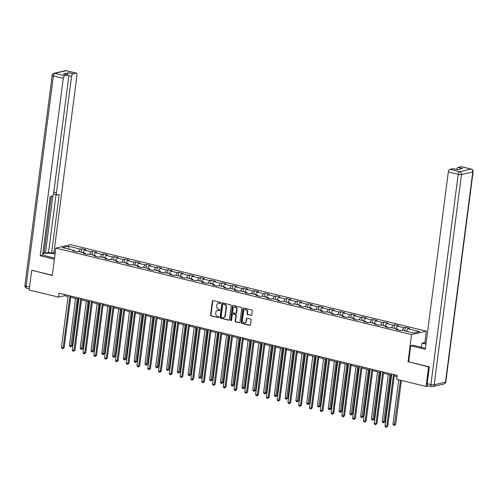 <?xml version="1.0" encoding="UTF-8"?>
<svg xmlns="http://www.w3.org/2000/svg" width="498" height="498" viewBox="0 0 498 498"><rect width="100%" height="100%" fill="white"/><g stroke="black" fill="none" stroke-linecap="round" stroke-linejoin="round"><path stroke-width="0.75" d="M220.776 302.996A0.554 0.473 -103 0 0 220.371 302.342L213.163 300.587A0.791 0.679 -103 0 0 212.385 301.19L210.592 314.997A0.791 0.679 -103 0 0 211.171 315.931L218.379 317.68A0.554 0.473 -103 0 0 218.516 316.61L217.582 316.379A2.527 2.173 -103 0 1 215.734 313.398L215.883 312.246A2.527 2.173 -103 0 1 217.483 310.316A2.527 2.173 -103 0 1 218.373 310.322L219.307 310.547A0.554 0.473 -103 0 0 219.444 309.476L218.51 309.246A2.527 2.173 -103 0 1 216.661 306.264L216.811 305.118A2.527 2.173 -103 0 1 218.41 303.182A2.527 2.173 -103 0 1 219.301 303.189L220.234 303.413A0.554 0.473 -103 0 0 220.776 302.996M251.036 315.371A0.791 0.679 -103 0 0 251.814 314.773L252.318 310.895A0.791 0.679 -103 0 0 251.739 309.968L243.727 308.019A0.791 0.679 -103 0 0 242.949 308.623L241.156 322.43A0.791 0.679 -103 0 0 241.735 323.358L249.747 325.306A0.791 0.679 -103 0 0 250.525 324.702L251.129 320.027A0.791 0.679 -103 0 0 250.55 319.094L247.126 318.259A0.791 0.679 -103 0 0 246.348 318.863L246.043 321.185A2.11 1.818 -103 0 1 242.414 320.301L243.597 311.213A2.11 1.818 -103 0 1 247.226 312.097L247.027 313.609A0.791 0.679 -103 0 0 247.606 314.543L251.434 315.284A0.791 0.679 -103 0 0 251.502 315.296M408.628 361.772L428.616 366.92L426.083 386.454L428.529 385.888M408.018 361.909L411.572 334.563L55.832 248.091L70.598 244.674L426.332 331.145L411.572 334.563M32.221 270.308L52.284 275.444L55.832 248.091M31.679 270.433L29.145 289.973L58.521 297.113L64.51 295.725L68.064 296.59M426.083 386.454L396.701 379.314L397.211 375.405L59.032 293.204L58.521 297.113M231.215 305.766A0.791 0.679 -103 0 0 230.636 304.838L222.625 302.89A0.791 0.679 -103 0 0 221.847 303.494L220.054 317.301A0.791 0.679 -103 0 0 220.633 318.228L228.644 320.177A0.791 0.679 -103 0 0 229.422 319.573L231.215 305.766M233.176 305.455L241.188 307.403A0.791 0.679 -103 0 1 241.767 308.33L239.974 322.138A0.791 0.679 -103 0 1 239.196 322.741L235.766 321.907A0.791 0.679 -103 0 1 235.187 320.98L235.915 315.377A0.791 0.679 -103 0 0 235.336 314.443L233.064 313.896A0.791 0.679 -103 0 0 232.286 314.493L231.526 320.326A0.554 0.473 -103 0 1 230.58 320.096L232.398 306.058A0.791 0.679 -103 0 1 233.176 305.455M405.26 327.391L403.803 327.734L397.167 326.115L398.624 325.779L394.478 324.771L393.022 325.113L386.386 323.495L387.842 323.158L383.69 322.15L382.234 322.486L375.598 320.874L377.054 320.538L372.909 319.529L371.452 319.865L364.816 318.253L366.273 317.917L362.127 316.909L360.67 317.245L354.028 315.632L355.485 315.296L351.339 314.288L349.882 314.624L343.247 313.012L344.703 312.676L340.557 311.667L339.101 312.003L332.465 310.391L333.921 310.055L329.769 309.046L328.313 309.383L321.677 307.77L323.134 307.434L318.988 306.426L317.531 306.762L310.895 305.15L312.352 304.813L308.206 303.805L306.749 304.141L300.113 302.529L301.57 302.193L297.418 301.184L295.961 301.52L289.326 299.908L290.782 299.566L286.636 298.557L285.18 298.9L278.544 297.287L280.001 296.945L275.848 295.937L274.392 296.279L267.756 294.66L269.213 294.324L265.067 293.316L263.61 293.652L256.974 292.04L258.431 291.704L254.285 290.695L252.828 291.031L246.193 289.419L247.649 289.083L243.497 288.074L242.04 288.41L235.405 286.798L236.861 286.462L232.715 285.454L231.259 285.79L224.623 284.177L226.08 283.841L221.934 282.833L220.477 283.169L213.835 281.557L215.292 281.221L211.146 280.212L209.689 280.548L203.053 278.936L204.51 278.6L200.364 277.591L198.907 277.928L192.272 276.315L193.728 275.979L189.576 274.971L188.12 275.307L181.484 273.695L182.94 273.358L178.794 272.35L177.338 272.686L170.702 271.074L172.159 270.731L168.013 269.729L166.556 270.065L159.92 268.453L161.377 268.111L157.225 267.102L155.768 267.445L149.132 265.826L150.589 265.49L146.443 264.482L144.986 264.818L138.351 263.205L139.807 262.869L135.655 261.861L134.199 262.197L127.563 260.585L129.019 260.249L124.874 259.24L123.417 259.576L116.781 257.964L118.238 257.628L114.092 256.619L112.635 256.956L105.999 255.343L107.456 255.007L103.304 253.999L101.847 254.335L95.211 252.723L96.668 252.386L92.522 251.378L91.066 251.714L84.43 250.102L85.886 249.766L81.74 248.757L80.284 249.093L68.531 246.236L62.462 247.643L74.214 250.494L72.758 250.836L76.91 251.845L78.36 251.502L85.002 253.121L83.546 253.457L87.692 254.466L89.148 254.123L95.784 255.742L94.327 256.078L98.473 257.086L99.93 256.75L106.566 258.362L105.109 258.699L109.261 259.707L110.718 259.371L117.354 260.983L115.897 261.319L120.043 262.328L121.5 261.992L128.135 263.604L126.679 263.94L130.825 264.948L132.281 264.612L138.917 266.225L137.467 266.561L141.613 267.569L143.069 267.233L149.705 268.845L148.248 269.181L152.394 270.19L153.851 269.854L160.487 271.466L159.03 271.802L163.182 272.811L164.639 272.474L171.275 274.087L169.818 274.423L173.964 275.431L175.421 275.095L182.056 276.707L180.6 277.044L184.746 278.052L186.202 277.716L192.838 279.328L191.381 279.671L195.533 280.679L196.99 280.337L203.626 281.949L202.169 282.291L206.315 283.3L207.772 282.957L214.408 284.576L212.951 284.912L217.103 285.92L218.554 285.584L225.196 287.197L223.739 287.533L227.885 288.541L229.341 288.205L235.977 289.817L234.521 290.153L238.667 291.162L240.123 290.826L246.759 292.438L245.302 292.774L249.454 293.783L250.911 293.447L257.547 295.059L256.09 295.395L260.236 296.403L261.693 296.067L268.329 297.68L266.872 298.016L271.018 299.024L272.474 298.688L279.117 300.3L277.66 300.636L281.806 301.645L283.262 301.309L289.898 302.921L288.442 303.257L292.587 304.266L294.044 303.929L300.68 305.542L299.223 305.878L303.375 306.886L304.832 306.55L311.468 308.162L310.011 308.505L314.157 309.507L315.614 309.171L322.25 310.783L320.793 311.126L324.939 312.134L326.395 311.792L333.031 313.41L331.575 313.746L335.727 314.755L337.183 314.412L343.819 316.031L342.363 316.367L346.508 317.375L347.965 317.039L354.601 318.652L353.144 318.988L357.296 319.996L358.753 319.66L365.389 321.272L363.932 321.608L368.078 322.617L369.535 322.281L376.171 323.893L374.714 324.229L378.86 325.238L380.316 324.901L386.952 326.514L385.496 326.85L389.648 327.858L391.104 327.522L397.74 329.134L396.284 329.471L400.429 330.479L401.886 330.143L413.639 333L419.702 331.593L407.949 328.742L409.406 328.4L405.26 327.391L404.812 330.853M402.359 330.255L403.803 327.734M395.723 328.643L397.167 326.115M397.74 329.134L398.07 329.906M391.571 327.634L393.022 325.113M384.935 326.022L386.386 323.495M386.952 326.514L387.288 327.286M380.789 325.013L382.234 322.486M374.154 323.401L375.598 320.874M376.171 323.893L376.507 324.665M370.002 322.393L371.452 319.865M363.366 320.78L364.816 318.253M365.389 321.272L365.719 322.044M359.22 319.772L360.67 317.245M352.584 318.16L354.028 315.632M354.601 318.652L354.937 319.423M348.438 317.151L349.882 314.624M341.802 315.539L343.247 313.012M343.819 316.031L344.149 316.803M337.65 314.531L339.101 312.003M331.014 312.918L332.465 310.391M333.031 313.41L333.367 314.182M326.869 311.91L328.313 309.383M320.233 310.298L321.677 307.77M322.25 310.783L322.586 311.555M316.087 309.289L317.531 306.762M309.445 307.677L310.895 305.15M311.468 308.162L311.798 308.934M305.299 306.668L306.749 304.141M298.663 305.05L300.113 302.529M300.68 305.542L301.016 306.314M294.517 304.048L295.961 301.52M287.881 302.429L289.326 299.908M289.898 302.921L290.228 303.693M283.729 301.421L285.18 298.9M277.093 299.808L278.544 297.287M279.117 300.3L279.446 301.072M272.948 298.8L274.392 296.279M266.312 297.188L267.756 294.66M268.329 297.68L268.665 298.451M262.166 296.179L263.61 293.652M255.53 294.567L256.974 292.04M257.547 295.059L257.877 295.831M251.378 293.559L252.828 291.031M244.742 291.946L246.193 289.419M246.759 292.438L247.095 293.21M240.596 290.938L242.04 288.41M233.96 289.326L235.405 286.798M235.977 289.817L236.313 290.589M229.808 288.317L231.259 285.79M223.172 286.705L224.623 284.177M225.196 287.197L225.526 287.969M219.027 285.696L220.477 283.169M212.391 284.084L213.835 281.557M214.408 284.576L214.744 285.348M208.245 283.076L209.689 280.548M201.609 281.463L203.053 278.936M203.626 281.949L203.956 282.727M197.457 280.455L198.907 277.928M190.821 278.843L192.272 276.315M192.838 279.328L193.174 280.1M186.675 277.834L188.12 275.307M180.039 276.222L181.484 273.695M182.056 276.707L182.393 277.479M175.894 275.213L177.338 272.686M169.252 273.595L170.702 271.074M171.275 274.087L171.605 274.859M165.106 272.587L166.556 270.065M158.47 270.974L159.92 268.453M160.487 271.466L160.823 272.238M154.324 269.966L155.768 267.445M147.688 268.354L149.132 265.826M149.705 268.845L150.035 269.617M143.536 267.345L144.986 264.818M136.9 265.733L138.351 263.205M138.917 266.225L139.253 266.996M132.754 264.724L134.199 262.197M126.119 263.112L127.563 260.585M128.135 263.604L128.472 264.376M121.973 262.104L123.417 259.576M115.337 260.491L116.781 257.964M117.354 260.983L117.684 261.755M111.185 259.483L112.635 256.956M104.549 257.871L105.999 255.343M106.566 258.362L106.902 259.134M100.403 256.862L101.847 254.335M93.767 255.25L95.211 252.723M95.784 255.742L96.12 256.514M89.615 254.241L91.066 251.714M82.979 252.629L84.43 250.102M85.002 253.121L85.332 253.893M78.833 251.621L80.284 249.093M69.079 249.249L68.531 246.236M74.214 250.494L74.551 251.266M428.616 366.92L429.158 366.796M424.831 342.724L426.332 331.145M70.728 297.238L78.846 299.211M81.516 299.858L89.634 301.832M92.298 302.485L100.415 304.459M103.08 305.106L111.203 307.079M113.868 307.727L121.985 309.7M124.649 310.347L132.767 312.321M135.437 312.968L143.555 314.941M146.219 315.589L154.336 317.562M157.001 318.21L165.118 320.183M167.789 320.83L175.906 322.804M178.57 323.451L186.688 325.424M189.358 326.072L197.476 328.045M200.14 328.692L208.257 330.666M210.922 331.319L219.039 333.293M221.71 333.94L229.827 335.913M232.491 336.561L240.609 338.534M243.273 339.182L251.397 341.155M254.061 341.802L262.178 343.776M264.843 344.423L272.96 346.396M275.631 347.044L283.748 349.017M286.412 349.664L294.53 351.638M297.194 352.285L305.311 354.259M307.982 354.906L316.099 356.879M318.764 357.527L326.881 359.5M329.552 360.154L337.669 362.121M340.333 362.774L348.451 364.748M351.115 365.395L359.232 367.368M361.903 368.016L370.02 369.989M372.685 370.637L380.802 372.61M383.466 373.257L391.59 375.231M394.254 375.878L397.062 376.563M406.505 331.263L407.949 328.742M64.659 294.573L64.51 295.725M81.286 252.218L81.74 248.757M92.074 254.839L92.522 251.378M102.856 257.46L103.304 253.999M113.644 260.081L114.092 256.619M124.425 262.701L124.874 259.24M135.207 265.322L135.655 261.861M145.995 267.943L146.443 264.482M156.777 270.563L157.225 267.102M167.558 273.184L168.013 269.729M178.346 275.805L178.794 272.35M189.128 278.426L189.576 274.971M199.916 281.053L200.364 277.591M210.698 283.673L211.146 280.212M221.479 286.294L221.934 282.833M232.267 288.915L232.715 285.454M243.049 291.535L243.497 288.074M253.837 294.156L254.285 290.695M264.619 296.777L265.067 293.316M275.4 299.398L275.848 295.937M286.188 302.018L286.636 298.557M296.97 304.639L297.418 301.184M307.752 307.26L308.206 303.805M318.539 309.887L318.988 306.426M329.321 312.507L329.769 309.046M340.109 315.128L340.557 311.667M350.891 317.749L351.339 314.288M361.673 320.37L362.127 316.909M372.46 322.99L372.909 319.529M383.242 325.611L383.69 322.15M394.03 328.232L394.478 324.771M220.614 303.319L219.699 303.095A2.527 2.173 -103 0 0 218.809 303.089A2.527 2.173 -103 0 0 218.61 303.145M217.688 310.279A2.527 2.173 -103 0 1 217.881 310.223A2.527 2.173 -103 0 1 218.771 310.229L219.686 310.453M213.094 300.574A0.791 0.679 -103 0 0 212.783 301.097L210.99 314.904A0.791 0.679 -103 0 0 211.569 315.838L218.379 317.68M222.556 302.877A0.791 0.679 -103 0 0 222.251 303.4L220.452 317.207A0.791 0.679 -103 0 0 221.031 318.141L229.043 320.083A0.791 0.679 -103 0 0 229.111 320.096M223.235 304.147A0.554 0.473 -103 0 0 222.687 304.564L221.118 316.684A0.554 0.473 -103 0 0 221.523 317.338L222.506 317.581A2.527 2.173 -103 0 0 223.39 317.587A2.527 2.173 -103 0 0 224.996 315.651L226.073 307.366A2.527 2.173 -103 0 0 224.218 304.384L223.633 304.054A0.554 0.473 -103 0 0 223.266 304.141M223.59 317.531A2.527 2.173 -103 0 0 223.795 317.494A2.527 2.173 -103 0 0 225.395 315.558L224.996 315.651M223.633 304.054L224.617 304.29A2.527 2.173 -103 0 1 226.472 307.272L225.395 315.558M232.996 313.883A0.791 0.679 -103 0 1 233.462 313.802L235.735 314.356A0.791 0.679 -103 0 1 236.313 315.284L235.585 320.886A0.791 0.679 -103 0 0 236.164 321.814L239.594 322.648A0.791 0.679 -103 0 0 239.663 322.66M233.108 305.442A0.791 0.679 -103 0 0 232.803 305.965L230.979 320.002A0.554 0.473 -103 0 0 231.365 320.65M236.668 309.569A2.11 1.818 -103 0 0 233.039 308.685L232.622 311.885A0.791 0.679 -103 0 0 233.201 312.819L235.473 313.373A0.791 0.679 -103 0 0 236.251 312.769L236.668 309.569L237.067 309.476A2.11 1.818 -103 0 0 234.583 307.036M235.946 313.292A0.791 0.679 -103 0 0 236.65 312.676L236.251 312.769M237.067 309.476L236.65 312.676M245.134 309.563A2.11 1.818 -103 0 1 247.624 312.003L247.431 313.516A0.791 0.679 -103 0 0 248.01 314.45L251.434 315.284M244.904 322.741A2.11 1.818 -103 0 0 246.442 321.092L246.043 321.185M247.058 318.247A0.791 0.679 -103 0 0 246.747 318.77L246.442 321.092M243.659 308.007A0.791 0.679 -103 0 0 243.354 308.53L241.555 322.337A0.791 0.679 -103 0 0 242.134 323.27L250.145 325.213A0.791 0.679 -103 0 0 250.214 325.225M75.565 298.414L69.446 345.568L71.17 345.992L72.173 345.761L78.236 299.061M72.173 345.761L70.822 346.813L77.296 298.837M70.822 346.813L70.131 346.645L69.446 345.568M69.944 295.856L63.19 347.834L61.466 347.417L68.214 295.439M70.878 296.086L64.186 347.604L63.19 347.834L62.841 348.656L62.15 348.488L61.466 347.417M64.186 347.604L62.841 348.656M54.537 258.095L47.366 256.352A9.051 1.83 7.4 0 1 42.884 254.148A9.051 1.83 7.4 0 1 55.066 253.986M55.21 252.878L53.933 252.567L51.58 253.115L59.187 194.506L57.314 194.942A2.415 1.127 103.7 0 1 57.046 194.942A2.415 1.127 103.7 0 1 56.423 192.875L71.544 76.437L68.649 75.733M42.878 253.028L45.461 253.084L48.536 252.374L51.58 253.115M53.933 252.567L76.972 75.179A2.415 1.127 103.7 0 0 76.343 73.113A2.415 1.127 103.7 0 0 76.076 73.113L66.19 70.71L54.898 73.324L64.784 75.727L67.815 75.024A2.415 1.127 103.7 0 1 68.083 75.024A2.415 1.127 103.7 0 1 68.712 77.09L53.591 193.529A2.415 1.127 103.7 0 1 52.085 196.15L50.211 196.586L42.598 255.194L40.245 255.735L63.283 78.348L53.398 75.945L26.095 286.157L29.531 286.991M54.394 259.178L40.245 255.735M76.076 73.113L73.044 73.816A2.415 1.127 103.7 0 0 71.544 76.437M67.224 74.812A2.415 1.127 -76.3 0 1 68.618 72.739L63.395 73.953A2.415 1.127 -76.3 0 1 63.657 73.947L68.083 75.024M64.784 75.727A2.415 1.127 103.7 0 0 63.283 78.348M31.997 270.364L52.315 275.195M45.461 253.084L52.956 195.372M44.079 252.747L51.412 196.305M48.536 252.374L56.025 194.693M57.046 194.942L54.008 194.201A2.415 1.127 -76.3 0 1 53.547 193.784M421.501 347.293L422.036 343.159L424.396 342.618L426.107 343.035M422.036 343.159L425.971 344.118M427.184 383.647L430.913 384.549A2.415 1.127 103.7 0 0 431.542 386.622L427.807 385.713A2.415 1.127 -76.3 0 1 427.184 383.647L429.363 366.845L408.628 361.803L410.707 345.786L413.06 345.239L422.877 347.623A9.051 1.83 7.4 0 0 425.448 348.152M410.707 345.786L425.292 349.328L448.331 171.941A2.415 1.127 -76.3 0 1 449.831 169.32L452.863 168.617A2.415 1.127 -76.3 0 1 453.13 168.617L457.425 169.662M456.691 169.482A2.415 1.127 -76.3 0 1 458.092 167.409L461.123 166.706A2.415 1.127 -76.3 0 1 461.391 166.706L471.276 169.108A2.415 1.127 103.7 0 0 471.008 169.108L461.123 166.706M452.863 168.617L457.289 169.694L462.518 168.486L458.092 167.409M86.353 301.035L80.228 348.189L82.954 348.382L89.018 301.688M82.954 348.382L81.604 349.434L88.078 301.458M81.604 349.434L80.913 349.266L80.228 348.189M97.135 303.656L91.01 350.81L93.736 351.003L99.805 304.309M93.736 351.003L92.391 352.055L98.865 304.079M92.391 352.055L91.7 351.887L91.01 350.81M80.726 298.476L73.978 350.461L72.247 350.038L78.995 298.059M81.666 298.707L74.974 350.225L73.978 350.461L73.623 351.277L72.932 351.109L72.247 350.038M74.974 350.225L73.623 351.277M91.508 301.103L84.76 353.082L83.029 352.659L89.783 300.68M92.447 301.327L85.756 352.852L84.76 353.082L84.411 353.897L83.72 353.729L83.029 352.659M85.756 352.852L84.411 353.897M107.923 306.282L101.797 353.437L104.524 353.624L110.587 306.93M104.524 353.624L103.173 354.676L109.647 306.7M103.173 354.676L102.482 354.508L101.797 353.437M118.705 308.903L112.579 356.058L115.306 356.244L121.369 309.551M115.306 356.244L113.955 357.296L120.435 309.32M113.955 357.296L113.264 357.128L112.579 356.058M129.486 311.524L123.367 358.678L126.087 358.865L132.157 312.171M126.087 358.865L124.743 359.917L131.217 311.941M124.743 359.917L124.052 359.749L123.367 358.678M102.295 303.724L95.541 355.703L93.817 355.279L100.565 303.301M103.235 303.948L96.544 355.472L95.541 355.703L95.193 356.524L94.502 356.356L93.817 355.279M96.544 355.472L95.193 356.524M113.077 306.345L106.329 358.323L104.599 357.9L111.353 305.921M114.017 306.569L107.325 358.093L106.329 358.323L105.974 359.145L105.283 358.977L104.599 357.9M107.325 358.093L105.974 359.145M123.865 308.965L117.111 360.944L115.387 360.521L122.135 308.542M124.799 309.19L118.107 360.714L117.111 360.944L116.762 361.766L116.071 361.598L115.387 360.521M118.107 360.714L116.762 361.766M140.274 314.145L134.149 361.299L136.875 361.486L142.938 314.792M136.875 361.486L135.524 362.538L141.998 314.562M135.524 362.538L134.834 362.37L134.149 361.299M134.647 311.586L127.899 363.565L126.168 363.148L132.916 311.163M135.587 311.816L128.895 363.335L127.899 363.565L127.544 364.387L126.853 364.219L126.168 363.148M128.895 363.335L127.544 364.387M151.056 316.765L144.93 363.92L147.657 364.106L153.72 317.413M147.657 364.106L146.312 365.159L152.786 317.182M146.312 365.159L145.621 364.99L144.93 363.92M145.428 314.207L138.681 366.186L136.95 365.769L143.704 313.79M146.368 314.437L139.677 365.955L138.681 366.186L138.332 367.007L137.635 366.839L136.95 365.769M139.677 365.955L138.332 367.007M161.844 319.386L155.718 366.54L157.443 366.964L158.445 366.727L164.508 320.033M158.445 366.727L157.094 367.779L163.568 319.803M157.094 367.779L156.403 367.611L155.718 366.54M156.216 316.828L149.462 368.806L147.738 368.389L154.486 316.411M157.15 317.058L150.464 368.576L149.462 368.806L149.114 369.628L148.423 369.46L147.738 368.389M150.464 368.576L149.114 369.628M172.625 322.007L166.5 369.161L168.231 369.584L169.227 369.354L175.29 322.654M169.227 369.354L167.876 370.4L174.356 322.43M167.876 370.4L167.185 370.232L166.5 369.161M166.998 319.448L160.25 371.427L158.52 371.01L165.274 319.031M167.938 319.679L161.246 371.197L160.25 371.427L159.895 372.249L159.204 372.081L158.52 371.01M161.246 371.197L159.895 372.249M183.407 324.628L177.282 371.782L179.012 372.205L180.008 371.975L186.078 325.275M180.008 371.975L178.664 373.021L185.138 325.051M178.664 373.021L177.973 372.859L177.282 371.782M177.786 322.069L171.032 374.048L169.301 373.631L176.055 321.652M178.72 322.299L172.028 373.817L171.032 374.048L170.683 374.87L169.992 374.701L169.301 373.631M172.028 373.817L170.683 374.87M194.195 327.248L188.07 374.403L189.8 374.826L190.796 374.596L196.859 327.896M190.796 374.596L189.445 375.648L195.919 327.672M189.445 375.648L188.754 375.48L188.07 374.403M188.568 324.69L181.814 376.669L180.089 376.251L186.837 324.273M189.508 324.92L182.816 376.438L181.814 376.669L181.465 377.49L180.774 377.322L180.089 376.251M182.816 376.438L181.465 377.49M204.977 329.869L198.851 377.023L200.582 377.447L201.578 377.216L207.641 330.516M201.578 377.216L200.227 378.268L206.707 330.292M200.227 378.268L199.536 378.1L198.851 377.023M199.349 327.31L192.602 379.295L190.871 378.872L197.625 326.893M200.289 327.541L193.598 379.059L192.602 379.295L192.247 380.111L191.556 379.943L190.871 378.872M193.598 379.059L192.247 380.111M215.759 332.49L209.639 379.644L211.364 380.067L212.366 379.837L218.429 333.143M212.366 379.837L211.015 380.889L217.489 332.913M211.015 380.889L210.324 380.721L209.639 379.644M210.137 329.937L203.383 381.916L201.659 381.493L208.407 329.514M211.071 330.162L204.379 381.686L203.383 381.916L203.035 382.732L202.344 382.564L201.659 381.493M204.379 381.686L203.035 382.732M226.546 335.117L220.421 382.271L223.148 382.458L229.211 335.764M223.148 382.458L221.797 383.51L228.271 335.534M221.797 383.51L221.106 383.342L220.421 382.271M220.919 332.558L214.171 384.537L212.441 384.114L219.188 332.135M221.859 332.782L215.167 384.307L214.171 384.537L213.816 385.359L213.125 385.191L212.441 384.114M215.167 384.307L213.816 385.359M237.328 337.737L231.203 384.892L233.929 385.079L239.999 338.385M233.929 385.079L232.585 386.131L239.059 338.154M232.585 386.131L231.894 385.962L231.203 384.892M231.701 335.179L224.953 387.158L223.222 386.734L229.976 334.756M232.641 335.403L225.949 386.927L224.953 387.158L224.604 387.979L223.913 387.811L223.222 386.734M225.949 386.927L224.604 387.979M248.116 340.358L241.991 387.512L244.717 387.699L250.78 341.005M244.717 387.699L243.366 388.751L249.84 340.775M243.366 388.751L242.675 388.583L241.991 387.512M242.489 337.8L235.735 389.778L234.01 389.355L240.758 337.376M243.429 338.024L236.737 389.548L235.735 389.778L235.386 390.6L234.695 390.432L234.01 389.355M236.737 389.548L235.386 390.6M258.898 342.979L252.772 390.133L255.499 390.32L261.562 343.626M255.499 390.32L254.148 391.372L260.628 343.396M254.148 391.372L253.457 391.204L252.772 390.133M253.27 340.42L246.522 392.399L244.792 391.976L251.546 339.997M254.21 340.644L247.518 392.169L246.522 392.399L246.168 393.221L245.477 393.053L244.792 391.976M247.518 392.169L246.168 393.221M269.679 345.6L263.56 392.754L266.281 392.941L272.35 346.247M266.281 392.941L264.936 393.993L271.41 346.017M264.936 393.993L264.245 393.825L263.56 392.754M264.058 343.041L257.304 395.02L255.58 394.603L262.328 342.618M264.992 343.271L258.3 394.79L257.304 395.02L256.956 395.842L256.265 395.673L255.58 394.603M258.3 394.79L256.956 395.842M280.467 348.22L274.342 395.375L277.069 395.561L283.132 348.868M277.069 395.561L275.718 396.613L282.192 348.637M275.718 396.613L275.027 396.445L274.342 395.375M274.84 345.662L268.092 397.641L266.362 397.223L273.109 345.245M275.78 345.892L269.088 397.41L268.092 397.641L267.737 398.462L267.046 398.294L266.362 397.223M269.088 397.41L267.737 398.462M291.249 350.841L285.124 397.995L286.854 398.419L287.85 398.182L293.913 351.488M287.85 398.182L286.506 399.234L292.98 351.264M286.506 399.234L285.815 399.066L285.124 397.995M285.622 348.283L278.874 400.261L277.143 399.844L283.897 347.865M286.562 348.513L279.87 400.031L278.874 400.261L278.525 401.083L277.828 400.915L277.143 399.844M279.87 400.031L278.525 401.083M302.037 353.462L295.912 400.616L297.636 401.039L298.638 400.809L304.701 354.109M298.638 400.809L297.287 401.855L303.761 353.885M297.287 401.855L296.596 401.687L295.912 400.616M296.41 350.903L289.655 402.882L287.931 402.465L294.679 350.486M297.343 351.134L290.658 402.652L289.655 402.882L289.307 403.704L288.616 403.536L287.931 402.465M290.658 402.652L289.307 403.704M312.819 356.082L306.693 403.237L308.424 403.66L309.42 403.43L315.483 356.73M309.42 403.43L308.069 404.482L314.549 356.506M308.069 404.482L307.378 404.314L306.693 403.237M307.191 353.524L300.443 405.503L298.713 405.086L305.467 353.107M308.131 353.754L301.439 405.272L300.443 405.503L300.089 406.324L299.398 406.156L298.713 405.086M301.439 405.272L300.089 406.324M323.6 358.703L317.475 405.858L319.206 406.281L320.202 406.051L326.271 359.351M320.202 406.051L318.857 407.103L325.331 359.126M318.857 407.103L318.166 406.934L317.475 405.858M317.979 356.145L311.225 408.123L309.495 407.706L316.249 355.728M318.913 356.375L312.221 407.893L311.225 408.123L310.877 408.945L310.186 408.777L309.495 407.706M312.221 407.893L310.877 408.945M334.388 361.324L328.263 408.478L330.989 408.671L337.053 361.978M330.989 408.671L329.639 409.723L336.113 361.747M329.639 409.723L328.948 409.555L328.263 408.478M328.761 358.765L322.007 410.75L320.282 410.327L327.03 358.348M329.701 358.996L323.009 410.514L322.007 410.75L321.658 411.566L320.967 411.398L320.282 410.327M323.009 410.514L321.658 411.566M345.17 363.945L339.045 411.105L341.771 411.292L347.834 364.598M341.771 411.292L340.42 412.344L346.901 364.368M340.42 412.344L339.729 412.176L339.045 411.105M339.543 361.392L332.795 413.371L331.064 412.948L337.818 360.969M340.483 361.616L333.791 413.141L332.795 413.371L332.44 414.187L331.749 414.019L331.064 412.948M333.791 413.141L332.44 414.187M355.952 366.572L349.833 413.726L352.559 413.913L358.622 367.219M352.559 413.913L351.208 414.965L357.682 366.989M351.208 414.965L350.517 414.797L349.833 413.726M350.331 364.013L343.576 415.992L341.852 415.569L348.6 363.59M351.264 364.237L344.572 415.762L343.576 415.992L343.228 416.814L342.537 416.645L341.852 415.569M344.572 415.762L343.228 416.814M366.74 369.192L360.614 416.347L363.341 416.533L369.404 369.84M363.341 416.533L361.99 417.585L368.464 369.609M361.99 417.585L361.299 417.417L360.614 416.347M361.112 366.634L354.364 418.613L352.634 418.189L359.382 366.211M362.052 366.858L355.36 418.382L354.364 418.613L354.01 419.434L353.319 419.266L352.634 418.189M355.36 418.382L354.01 419.434M377.521 371.813L371.396 418.967L374.123 419.154L380.192 372.46M374.123 419.154L372.778 420.206L379.252 372.23M372.778 420.206L372.087 420.038L371.396 418.967M371.894 369.255L365.146 421.233L363.416 420.81L370.17 368.831M372.834 369.479L366.142 421.003L365.146 421.233L364.797 422.055L364.106 421.887L363.416 420.81M366.142 421.003L364.797 422.055M388.309 374.434L382.184 421.588L384.91 421.775L390.974 375.081M384.91 421.775L383.56 422.827L390.034 374.851M383.56 422.827L382.869 422.659L382.184 421.588M382.682 371.875L375.928 423.854L374.203 423.437L380.951 371.452M383.622 372.106L376.93 423.624L375.928 423.854L375.579 424.676L374.888 424.508L374.203 423.437M376.93 423.624L375.579 424.676M398.736 379.806L392.966 424.209L395.692 424.396L401.4 380.453M395.692 424.396L394.341 425.448L400.46 380.229M394.341 425.448L393.65 425.28L392.966 424.209M393.464 374.496L386.716 426.475L384.985 426.058L391.739 374.079M394.404 374.726L387.712 426.244L386.716 426.475L386.361 427.296L385.67 427.128L384.985 426.058M387.712 426.244L386.361 427.296M219.699 303.095L219.301 303.189M219.674 310.466L219.307 310.547M218.771 310.229L218.373 310.322M211.569 315.838L211.171 315.931M210.99 314.904L210.592 314.997M212.783 301.097L212.385 301.19M220.602 303.332L220.234 303.413M229.043 320.083L228.644 320.177M221.031 318.141L220.633 318.228M220.452 317.207L220.054 317.301M222.251 303.4L221.847 303.494M226.472 307.272L226.073 307.366M224.617 304.29L224.218 304.384M239.594 322.648L239.196 322.741M236.164 321.814L235.766 321.907M235.585 320.886L235.187 320.98M236.313 315.284L235.915 315.377M235.735 314.356L235.336 314.443M233.462 313.802L233.064 313.896M230.979 320.002L230.58 320.096M232.803 305.965L232.398 306.058M248.01 314.45L247.606 314.543M247.431 313.516L247.027 313.609M247.624 312.003L247.226 312.097M246.747 318.77L246.348 318.863M250.145 325.213L249.747 325.306M242.134 323.27L241.735 323.358M241.555 322.337L241.156 322.43M243.354 308.53L242.949 308.623M67.815 75.024L63.395 73.953M68.618 72.739L73.044 73.816M53.759 192.222L56.423 192.875M66.19 70.71A2.415 1.127 -76.3 0 1 66.458 70.71A2.415 2.415 0 0 0 65.344 70.704A2.415 2.079 77 0 1 66.19 70.71M54.898 73.324A2.415 2.079 -103 0 0 54.052 73.318A2.415 2.415 0 0 0 52.203 75.36A2.415 0.486 -172.6 0 0 53.398 75.945A2.415 1.127 -76.3 0 1 54.898 73.324M29.289 288.846L26.724 288.224A2.415 1.127 -76.3 0 1 26.095 286.157A2.415 0.486 -172.6 0 1 24.9 285.566L52.203 75.36M431.542 386.622A2.415 2.415 0 0 0 432.656 386.629A2.415 2.079 77 0 0 434.188 384.78A2.415 0.486 -172.6 0 1 430.913 384.549L458.216 174.344A2.415 0.486 -172.6 0 0 461.49 174.574L434.188 384.78L445.48 382.165L472.783 171.959L461.49 174.574A2.415 2.079 -103 0 0 459.716 171.723L471.008 169.108A2.415 2.079 77 0 1 472.783 171.959A2.415 0.486 -172.6 0 0 473.1 171.766A2.415 2.415 0 0 0 471.276 169.108M449.831 169.32L459.716 171.723A2.415 1.127 103.7 0 0 458.216 174.344L448.331 171.941M445.797 381.972A2.415 0.486 -172.6 0 1 445.48 382.165A2.415 2.079 -103 0 1 443.948 384.014A2.415 2.415 0 0 0 445.797 381.972L473.1 171.766M218.809 303.089L218.41 303.182M217.881 310.223L217.483 310.316M223.44 304.054L223.042 304.141M223.795 317.494L223.39 317.587M233.182 313.796L232.784 313.889M234.776 306.973L234.377 307.067M236.152 313.279L235.753 313.373M245.333 309.501L244.935 309.594M245.103 322.71L244.705 322.797M76.343 73.113L66.458 70.71M65.344 70.704L54.052 73.318M24.9 285.566A2.415 2.415 0 0 0 26.724 288.224M432.656 386.629L443.948 384.014"/></g></svg>
